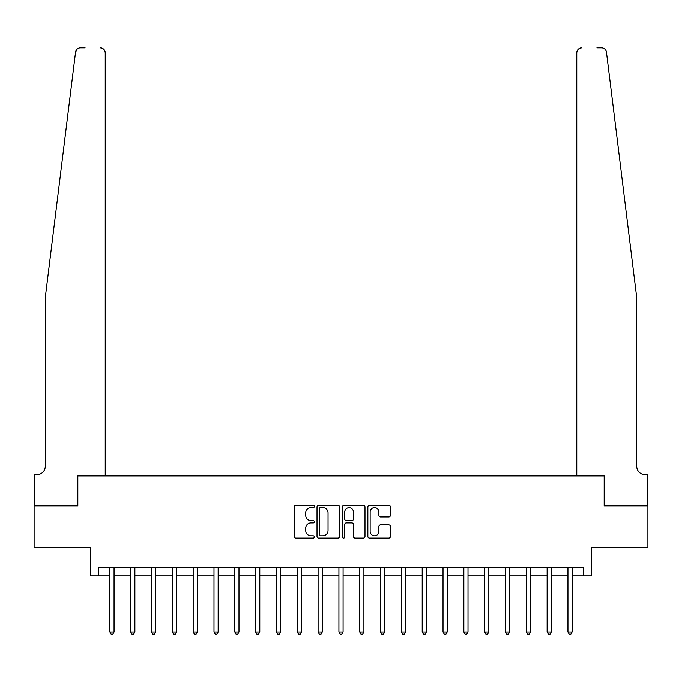 <?xml version="1.0" encoding="UTF-8"?>
<svg xmlns="http://www.w3.org/2000/svg" width="682" height="682" viewBox="0 0 682 682"><rect width="100%" height="100%" fill="white"/><g stroke="black" fill="none" stroke-linecap="round" stroke-linejoin="round"><path stroke-width="1.02" d="M314.351 506.521A1.142 1.142 0 0 0 313.209 505.379L295.835 505.379A1.637 1.637 0 0 0 294.198 507.007L294.198 536.444A1.637 1.637 0 0 0 295.835 538.072L313.209 538.072A1.142 1.142 0 0 0 314.351 536.93A1.142 1.142 0 0 0 313.209 535.788L310.958 535.788A5.234 5.234 0 0 1 305.724 530.553L305.724 528.098A5.234 5.234 0 0 1 310.958 522.872L313.209 522.872A1.142 1.142 0 0 0 314.351 521.721A1.142 1.142 0 0 0 313.209 520.579L310.958 520.579A5.234 5.234 0 0 1 305.724 515.345L305.724 512.898A5.234 5.234 0 0 1 310.958 507.664L313.209 507.664A1.142 1.142 0 0 0 314.351 506.521M388.783 516.905A1.637 1.637 0 0 0 390.419 515.268L390.419 507.007A1.637 1.637 0 0 0 388.783 505.379L369.491 505.379A1.637 1.637 0 0 0 367.854 507.007L367.854 536.444A1.637 1.637 0 0 0 369.491 538.072L388.783 538.072A1.637 1.637 0 0 0 390.419 536.444L390.419 526.47A1.637 1.637 0 0 0 388.783 524.833L380.522 524.833A1.637 1.637 0 0 0 378.894 526.47L378.894 531.414A4.373 4.373 0 0 1 374.52 535.788A4.373 4.373 0 0 1 370.147 531.414L370.147 512.037A4.373 4.373 0 0 1 374.52 507.664A4.373 4.373 0 0 1 378.894 512.037L378.894 515.268A1.637 1.637 0 0 0 380.522 516.905L388.783 516.905M85.071 47.842L80.493 47.842A4.996 4.996 0 0 0 75.531 52.224L45.259 297.693L45.259 466.343A8.329 8.329 0 0 1 36.93 474.672L34.432 474.672L34.432 505.899L77.825 505.899L34.1 505.899L34.1 547.544L90.314 547.544L90.314 575.864L98.643 575.864L98.643 567.535L583.357 567.535L583.357 575.864L591.686 575.864L591.686 547.544L647.9 547.544L647.9 505.899L604.175 505.899L604.175 475.917L576.776 475.917L576.776 52.838L576.776 475.917M105.224 475.917L105.224 52.838L105.224 475.917L77.825 475.917L77.825 505.899L77.825 475.917L604.175 475.917L604.175 505.899L647.568 505.899L647.568 474.672L645.07 474.672A8.329 8.329 0 0 1 636.741 466.343A8.329 8.329 0 0 0 645.07 474.672M339.568 507.007A1.637 1.637 0 0 0 337.931 505.379L318.639 505.379A1.637 1.637 0 0 0 317.011 507.007L317.011 536.444A1.637 1.637 0 0 0 318.639 538.072L337.931 538.072A1.637 1.637 0 0 0 339.568 536.444L339.568 507.007M344.069 505.379L363.361 505.379A1.637 1.637 0 0 1 364.989 507.007L364.989 536.444A1.637 1.637 0 0 1 363.361 538.072L355.1 538.072A1.637 1.637 0 0 1 353.464 536.444L353.464 524.501A1.637 1.637 0 0 0 351.835 522.872L346.354 522.872A1.637 1.637 0 0 0 344.717 524.501L344.717 536.93A1.142 1.142 0 0 1 343.575 538.072A1.142 1.142 0 0 1 342.432 536.93L342.432 507.007A1.637 1.637 0 0 1 344.069 505.379M98.643 575.864L109.887 575.864M114.056 575.864L130.705 575.864M134.874 575.864L151.532 575.864M155.692 575.864L172.35 575.864M176.519 575.864L193.168 575.864M197.337 575.864L213.995 575.864M218.155 575.864L234.813 575.864M238.981 575.864L255.631 575.864M259.799 575.864L276.457 575.864M280.617 575.864L297.275 575.864M301.444 575.864L318.093 575.864M322.262 575.864L338.92 575.864M343.08 575.864L359.738 575.864M363.907 575.864L380.556 575.864M384.725 575.864L401.383 575.864M405.543 575.864L422.201 575.864M426.369 575.864L443.019 575.864M447.187 575.864L463.845 575.864M468.005 575.864L484.663 575.864M488.832 575.864L505.481 575.864M509.65 575.864L526.308 575.864M530.468 575.864L547.126 575.864M551.295 575.864L567.944 575.864M572.113 575.864L583.357 575.864M320.438 507.664A1.142 1.142 0 0 0 319.295 508.806L319.295 534.645A1.142 1.142 0 0 0 320.438 535.788L322.808 535.788A5.234 5.234 0 0 0 328.042 530.553L328.042 512.898A5.234 5.234 0 0 0 322.808 507.664L320.438 507.664M353.464 512.122A4.373 4.373 0 0 0 349.09 507.749A4.373 4.373 0 0 0 344.717 512.122L344.717 518.942A1.637 1.637 0 0 0 346.354 520.579L351.835 520.579A1.637 1.637 0 0 0 353.464 518.942L353.464 512.122M114.261 567.535L114.175 567.739A1.662 1.662 90.2 0 0 114.056 568.362L114.056 631.992L109.887 631.992L109.887 568.362A1.662 1.662 90.2 0 0 109.768 567.739L109.683 567.535M114.056 631.992L112.803 634.158L111.14 634.158L109.887 631.992M75.531 52.224L77.134 49.138M105.224 52.838A4.996 4.996 0 0 0 100.228 47.842C103.238 48.158 104.909 49.829 105.224 52.838M45.259 466.343A8.329 8.329 0 0 1 36.93 474.672M625.829 209.229L606.468 52.224C603.519 46.998 603.519 46.998 606.468 52.224L636.741 297.693L636.741 466.343M596.929 47.842L601.507 47.842A4.996 4.996 0 0 1 606.468 52.224M581.772 47.842A4.996 4.996 0 0 0 576.776 52.838C577.091 49.829 578.762 48.158 581.772 47.842M135.079 567.535L134.993 567.739A1.662 1.662 0 0 0 134.874 568.362L134.874 631.992L130.705 631.992L130.705 568.362A1.662 1.662 0 0 0 130.586 567.739L130.501 567.535M134.874 631.992L133.621 634.158L131.958 634.158L130.705 631.992M155.897 567.535L155.811 567.739A1.662 1.662 0 0 0 155.692 568.362L155.692 631.992L151.532 631.992L151.532 568.362A1.662 1.662 0 0 0 151.413 567.739L151.327 567.535M155.692 631.992L154.447 634.158L152.777 634.158L151.532 631.992M176.723 567.535L176.638 567.739A1.662 1.662 0 0 0 176.519 568.362L176.519 631.992L172.35 631.992L172.35 568.362A1.662 1.662 0 0 0 172.231 567.739L172.145 567.535M176.519 631.992L175.265 634.158L173.603 634.158L172.35 631.992M197.541 567.535L197.456 567.739A1.662 1.662 0 0 0 197.337 568.362L197.337 631.992L193.168 631.992L193.168 568.362A1.662 1.662 0 0 0 193.049 567.739L192.963 567.535M197.337 631.992L196.084 634.158L194.421 634.158L193.168 631.992M218.359 567.535L218.274 567.739A1.662 1.662 0 0 0 218.155 568.362L218.155 631.992L213.995 631.992L213.995 568.362A1.662 1.662 0 0 0 213.875 567.739L213.79 567.535M218.155 631.992L216.91 634.158L215.239 634.158L213.995 631.992M239.186 567.535L239.101 567.739A1.662 1.662 0 0 0 238.981 568.362L238.981 631.992L234.813 631.992L234.813 568.362A1.662 1.662 0 0 0 234.693 567.739L234.608 567.535M238.981 631.992L237.728 634.158L236.066 634.158L234.813 631.992M260.004 567.535L259.919 567.739A1.662 1.662 0 0 0 259.799 568.362L259.799 631.992L255.631 631.992L255.631 568.362A1.662 1.662 0 0 0 255.511 567.739L255.426 567.535M259.799 631.992L258.546 634.158L256.884 634.158L255.631 631.992M280.822 567.535L280.737 567.739A1.662 1.662 0 0 0 280.617 568.362L280.617 631.992L276.457 631.992L276.457 568.362A1.662 1.662 0 0 0 276.338 567.739L276.253 567.535M280.617 631.992L279.373 634.158L277.702 634.158L276.457 631.992M301.649 567.535L301.563 567.739A1.662 1.662 0 0 0 301.444 568.362L301.444 631.992L297.275 631.992L297.275 568.362A1.662 1.662 0 0 0 297.156 567.739L297.071 567.535M301.444 631.992L300.191 634.158L298.528 634.158L297.275 631.992M322.467 567.535L322.381 567.739A1.662 1.662 0 0 0 322.262 568.362L322.262 631.992L318.093 631.992L318.093 568.362A1.662 1.662 0 0 0 317.974 567.739L317.889 567.535M322.262 631.992L321.009 634.158L319.347 634.158L318.093 631.992M343.285 567.535L343.199 567.739A1.662 1.662 0 0 0 343.08 568.362L343.08 631.992L338.92 631.992L338.92 568.362A1.662 1.662 0 0 0 338.801 567.739L338.715 567.535M343.08 631.992L341.835 634.158L340.165 634.158L338.92 631.992M364.111 567.535L364.026 567.739A1.662 1.662 0 0 0 363.907 568.362L363.907 631.992L359.738 631.992L359.738 568.362A1.662 1.662 0 0 0 359.619 567.739L359.533 567.535M363.907 631.992L362.654 634.158L360.991 634.158L359.738 631.992M384.929 567.535L384.844 567.739A1.662 1.662 0 0 0 384.725 568.362L384.725 631.992L380.556 631.992L380.556 568.362A1.662 1.662 0 0 0 380.437 567.739L380.351 567.535M384.725 631.992L383.472 634.158L381.809 634.158L380.556 631.992M405.747 567.535L405.662 567.739A1.662 1.662 0 0 0 405.543 568.362L405.543 631.992L401.383 631.992L401.383 568.362A1.662 1.662 0 0 0 401.263 567.739L401.178 567.535M405.543 631.992L404.298 634.158L402.627 634.158L401.383 631.992M426.574 567.535L426.489 567.739A1.662 1.662 0 0 0 426.369 568.362L426.369 631.992L422.201 631.992L422.201 568.362A1.662 1.662 0 0 0 422.081 567.739L421.996 567.535M426.369 631.992L425.116 634.158L423.454 634.158L422.201 631.992M447.392 567.535L447.307 567.739A1.662 1.662 0 0 0 447.187 568.362L447.187 631.992L443.019 631.992L443.019 568.362A1.662 1.662 0 0 0 442.899 567.739L442.814 567.535M447.187 631.992L445.934 634.158L444.272 634.158L443.019 631.992M468.21 567.535L468.125 567.739A1.662 1.662 0 0 0 468.005 568.362L468.005 631.992L463.845 631.992L463.845 568.362A1.662 1.662 0 0 0 463.726 567.739L463.641 567.535M468.005 631.992L466.761 634.158L465.09 634.158L463.845 631.992M489.037 567.535L488.951 567.739A1.662 1.662 0 0 0 488.832 568.362L488.832 631.992L484.663 631.992L484.663 568.362A1.662 1.662 0 0 0 484.544 567.739L484.459 567.535M488.832 631.992L487.579 634.158L485.916 634.158L484.663 631.992M509.855 567.535L509.769 567.739A1.662 1.662 0 0 0 509.65 568.362L509.65 631.992L505.481 631.992L505.481 568.362A1.662 1.662 0 0 0 505.362 567.739L505.277 567.535M509.65 631.992L508.397 634.158L506.735 634.158L505.481 631.992M530.673 567.535L530.587 567.739A1.662 1.662 0 0 0 530.468 568.362L530.468 631.992L526.308 631.992L526.308 568.362A1.662 1.662 0 0 0 526.189 567.739L526.103 567.535M530.468 631.992L529.223 634.158L527.553 634.158L526.308 631.992M551.499 567.535L551.414 567.739A1.662 1.662 0 0 0 551.295 568.362L551.295 631.992L547.126 631.992L547.126 568.362A1.662 1.662 0 0 0 547.007 567.739L546.921 567.535M551.295 631.992L550.042 634.158L548.379 634.158L547.126 631.992M572.317 567.535L572.232 567.739A1.662 1.662 0 0 0 572.113 568.362L572.113 631.992L567.944 631.992L567.944 568.362A1.662 1.662 0 0 0 567.825 567.739L567.739 567.535M572.113 631.992L570.86 634.158L569.197 634.158L567.944 631.992"/></g></svg>
